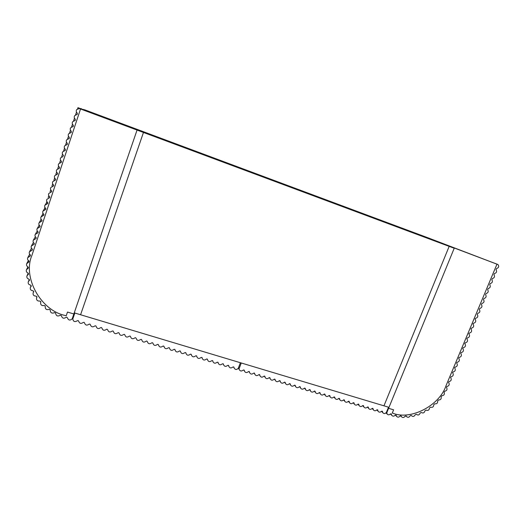 <?xml version="1.0" encoding="UTF-8"?>
<svg xmlns="http://www.w3.org/2000/svg" width="525" height="525" viewBox="0 0 525 525"><rect width="100%" height="100%" fill="white"/><g stroke="black" fill="none" stroke-linecap="round" stroke-linejoin="round"><path stroke-width="0.79" d="M62.875 156.588L60.611 157.887C60.053 159.108 60.296 160.217 61.34 161.195L61.458 162.212L58.636 163.852C58.085 165.073 58.328 166.169 59.371 167.14L59.489 168.151L56.654 169.811C56.116 171.025 56.365 172.108 57.402 173.073L57.52 174.077L54.685 175.75C54.154 176.958 54.403 178.041 55.44 178.992L55.558 179.99L52.717 181.676C52.198 182.884 52.447 183.953 53.478 184.898L53.603 185.889L50.754 187.596C50.242 188.79 50.498 189.86 51.522 190.792L51.647 191.776L48.799 193.495C48.293 194.69 48.549 195.746 49.573 196.672L49.698 197.656L46.843 199.382C46.344 200.57 46.607 201.626 47.624 202.538L47.749 203.516L44.894 205.255C44.408 206.437 44.671 207.487 45.682 208.399L45.813 209.37L42.952 211.116C42.466 212.297 42.735 213.34 43.746 214.239L43.87 215.204L41.009 216.963C40.537 218.137 40.799 219.174 41.81 220.067L41.941 221.032L39.073 222.797C38.607 223.972 38.876 225.002 39.88 225.888L40.012 226.846L37.144 228.624C36.678 229.786 36.947 230.81 37.951 231.696L38.082 232.647L35.221 234.432C34.762 235.594 35.031 236.611 36.028 237.484L36.166 238.435L33.298 240.227C32.845 241.388 33.114 242.399 34.112 243.265L34.25 244.21L31.375 246.008C30.929 247.163 31.205 248.174 32.196 249.034L32.307 250.051L29.439 251.856C28.993 253.011 29.275 254.015 30.273 254.868L30.378 255.918L27.733 257.716C27.274 258.956 27.615 260 28.757 260.84L28.947 261.936L26.696 263.694C26.224 265.066 26.663 266.149 28.009 266.943L28.317 268.078L26.447 269.745C25.974 271.267 26.512 272.377 28.068 273.085L28.501 274.24L26.985 275.783C26.526 277.449 27.169 278.578 28.927 279.162L29.479 280.324L28.297 281.708C27.871 283.52 28.619 284.648 30.562 285.088L31.238 286.237L30.365 287.424C29.977 289.393 30.837 290.509 32.95 290.771L33.725 291.421L33.141 292.852C32.812 294.965 33.784 296.054 36.048 296.113L36.894 296.671L36.579 297.911C36.33 300.162 37.406 301.212 39.808 301.048L40.714 301.507L40.635 302.518C40.477 304.907 41.646 305.904 44.159 305.504L45.111 305.845L45.229 306.613C45.17 309.133 46.443 310.065 49.028 309.409L49.731 309.435L50.262 310.249C50.426 312.828 51.791 313.648 54.357 312.71L55.053 312.657L55.683 313.399C56.175 315.932 57.632 316.588 60.047 315.361L61.058 315.354L61.445 315.899C62.239 318.34 63.755 318.832 65.993 317.369L66.675 317.172L67.403 317.796C68.453 320.368 70.048 320.709 72.194 318.819L73.861 313.97L67.495 312.06L66.216 315.801L65.021 315.446L66.216 315.801L67.495 312.06L73.861 313.97L137.058 130.069L79.282 108.524L84.873 109.856L80.528 109.01L85.864 110.25L131.007 127.076L137.058 130.069L131.007 127.076L387.004 222.521L446.486 245.326L143.141 132.307L136.146 128.999L143.463 132.458L80.581 314.751L383.959 405.825L449.164 246.356L137.058 130.069L74.248 312.848L80.581 314.751L143.463 132.458L143.141 132.307L454.217 248.24L388.999 407.334L383.959 405.825L449.164 246.356L387.004 222.521L497.89 264.488L496.972 264.167L445.922 385.967C439.405 405.503 411.003 420.387 393.212 413.352L392.273 413.07L393.606 409.822L388.592 408.319L454.217 248.24L391.243 224.103L496.972 264.167L427.252 237.53L496.972 264.167L445.922 385.967C439.405 405.503 411.003 420.387 393.212 413.352L392.273 413.07L393.606 409.822L388.592 408.319L386.859 412.552L386.485 412.164M65.021 315.446C40.93 310.419 22.345 277.653 31.953 255.268L80.528 109.01L31.953 255.268C22.345 277.653 40.93 310.419 65.021 315.446M63.545 155.951L63.322 155.236C62.265 154.245 62.029 153.136 62.6 151.902L65.408 150.294L65.303 149.271C64.24 148.26 64.004 147.144 64.595 145.904L67.39 144.322L67.285 143.286C66.222 142.268 65.993 141.14 66.59 139.893L69.379 138.331L69.274 137.287C68.204 136.257 67.974 135.115 68.591 133.868L71.367 132.326L71.269 131.276C70.192 130.233 69.969 129.084 70.599 127.824L73.362 126.315L73.27 125.252C72.181 124.195 71.964 123.034 72.614 121.767L75.364 120.284L75.272 119.221C74.176 118.145 73.966 116.97 74.635 115.697L77.365 114.247L77.28 113.17C76.177 112.074 75.968 110.887 76.663 109.613L79.282 108.524M233.54 366.883L234.078 367.94C235.213 369.856 236.611 369.967 238.271 368.294L240.384 362.723L74.839 313.025L72.791 318.997C73.356 321.687 74.865 322.271 77.306 320.749L78.218 320.611L78.652 321.142C79.485 323.538 80.994 323.984 83.167 322.494L84.079 322.357L84.505 322.888C85.339 325.27 86.842 325.717 89.007 324.227L89.913 324.096L90.339 324.627C91.166 327.003 92.656 327.449 94.822 325.959L95.727 325.828L96.147 326.353C96.968 328.729 98.457 329.168 100.616 327.685L101.286 327.482L101.935 328.079C102.743 330.442 104.226 330.881 106.378 329.405L107.054 329.201L107.697 329.792C108.498 332.154 109.974 332.588 112.12 331.111L113.019 330.98L113.433 331.505C114.233 333.854 115.703 334.294 117.843 332.817L118.735 332.679L119.149 333.204C119.936 335.547 121.406 335.987 123.539 334.51L124.432 334.379L124.838 334.897C125.626 337.24 127.083 337.673 129.216 336.203L130.102 336.066L130.508 336.584C131.289 338.92 132.74 339.353 134.866 337.883L135.529 337.687L136.152 338.271C136.927 340.594 138.37 341.027 140.497 339.557L141.376 339.426L141.776 339.944C142.544 342.261 143.981 342.694 146.101 341.23L146.757 341.027L147.374 341.611C148.135 343.921 149.572 344.348 151.679 342.891L152.335 342.694L152.952 343.265M72.791 318.997L73.408 315.289M234.078 367.94L233.802 366.988M228.316 365.328L228.815 366.345C229.766 368.163 231.098 368.399 232.811 367.047L233.645 366.909L234.012 367.402M228.815 366.345L228.559 365.433M223.073 363.766L223.532 364.75C224.477 366.594 225.816 366.837 227.548 365.479L228.178 365.282L228.756 365.84M223.532 364.75L223.289 363.871M212.513 360.616L212.901 361.528C213.832 363.438 215.184 363.7 216.969 362.329L217.809 362.197L218.229 363.142C219.161 365.019 220.513 365.275 222.265 363.91L223.105 363.773L223.479 364.271M218.229 363.142L218.006 362.303M217.809 362.197L218.183 362.69M212.901 361.528L212.704 360.734M207.204 359.041L207.559 359.907C208.477 361.85 209.843 362.125 211.641 360.747L212.487 360.609L212.861 361.108M207.559 359.907L207.375 359.152M201.869 357.459L202.197 358.28C203.103 360.248 204.474 360.544 206.299 359.152L206.935 358.956L207.526 359.52M202.197 358.28L202.027 357.571M196.521 355.871L196.809 356.646C197.708 358.647 199.08 358.956 200.937 357.558L201.784 357.42L202.164 357.925M196.809 356.646L196.658 355.983M191.146 354.277L191.402 355.005C192.288 357.039 193.673 357.354 195.549 355.95L196.192 355.753L196.783 356.317M191.402 355.005L191.264 354.388M185.752 352.682L185.975 353.351C186.848 355.425 188.232 355.753 190.142 354.342L190.785 354.145L191.382 354.71M185.975 353.351L185.857 352.787M180.331 351.087L180.521 351.697C181.381 353.804 182.779 354.145 184.715 352.728L185.568 352.59L185.955 353.095M180.521 351.697L180.423 351.186M174.891 349.486L175.055 350.031C175.895 352.17 177.299 352.531 179.261 351.1L179.911 350.903L180.508 351.474M175.055 350.031L174.963 349.571M169.431 347.878L169.562 348.364C170.389 350.536 171.8 350.91 173.788 349.473L174.438 349.276L175.042 349.847M169.562 348.364L169.483 347.957M163.944 346.27L164.049 346.684C164.857 348.895 166.274 349.276 168.295 347.839L169.162 347.701L169.555 348.213M164.049 346.684L163.984 346.336M158.438 344.663L158.511 344.997C159.305 347.242 160.729 347.642 162.783 346.198L163.433 345.995L164.043 346.572M152.906 343.055L152.959 343.304C153.733 345.588 155.157 346.001 157.244 344.544L157.894 344.348L158.511 344.925M388.224 407.932L388.592 408.319L388.224 407.932M411.095 415.314L411.502 415.715C413.004 416.942 414.258 416.594 415.249 414.658L416.443 414.31C418.084 415.531 419.337 415.091 420.203 412.978L421.365 412.492C423.17 413.483 424.377 412.899 424.994 410.727L426.103 410.11C428.033 410.858 429.181 410.137 429.535 407.945L430.579 407.203C432.62 407.695 433.689 406.842 433.781 404.657L434.739 403.81C436.859 404.033 437.83 403.075 437.66 400.929L438.519 399.978C440.678 399.938 441.545 398.875 441.112 396.802L441.866 395.765C444.045 395.456 444.787 394.314 444.098 392.339L444.734 391.23C446.782 390.744 447.438 389.583 446.696 387.745L446.486 387.063L447.083 386.452C449.033 385.862 449.63 384.694 448.862 382.948L448.54 382.18L449.131 381.583C451.087 380.986 451.677 379.811 450.896 378.059L450.588 377.304L451.152 376.766C453.121 376.163 453.705 374.981 452.904 373.223L452.609 372.481L453.173 371.943C455.155 371.333 455.733 370.145 454.919 368.379L454.637 367.651L455.201 367.113C457.19 366.489 457.767 365.295 456.934 363.523L456.665 362.808L457.229 362.27C459.237 361.646 459.808 360.439 458.948 358.66L458.699 357.958L459.263 357.42C461.278 356.783 461.849 355.576 460.976 353.791L460.733 353.102L461.304 352.564C463.332 351.921 463.897 350.7 462.998 348.908L462.774 348.233L463.345 347.694C465.38 347.045 465.944 345.817 465.032 344.019L464.822 343.357L465.386 342.818C467.44 342.156 467.998 340.922 467.06 339.124L466.869 338.474L467.44 337.936C469.501 337.26 470.052 336.02 469.101 334.215L468.923 333.578L469.488 333.04C471.568 332.358 472.119 331.111 471.142 329.3L470.977 328.676L471.548 328.138C473.635 327.442 474.18 326.189 473.183 324.371L473.038 323.761L473.609 323.223C475.709 322.521 476.247 321.261 475.23 319.436L475.099 318.839L475.67 318.301C477.783 317.586 478.321 316.319 477.277 314.495L477.737 313.373C479.863 312.651 480.395 311.377 479.345 309.547L479.811 308.431C481.93 307.716 482.468 306.436 481.418 304.598L481.884 303.483C484.011 302.767 484.549 301.488 483.492 299.644L483.965 298.522C486.091 297.813 486.629 296.527 485.579 294.676L486.052 293.554C488.171 292.845 488.716 291.559 487.666 289.702L488.138 288.579C490.265 287.871 490.803 286.584 489.753 284.721L490.225 283.592C492.352 282.883 492.896 281.597 491.846 279.727L492.319 278.598C494.452 277.889 494.99 276.596 493.946 274.726L494.419 273.591C496.552 272.888 497.096 271.596 496.046 269.712L496.525 268.577C498.77 267.763 499.255 266.424 497.976 264.548L497.89 264.488M405.838 415.866L406.501 416.528C407.873 417.749 409.1 417.487 410.189 415.741L411.213 415.347M400.555 415.78L401.5 416.745C402.741 417.933 403.942 417.756 405.103 416.207L406.317 416.154L406.055 415.892M395.371 415.098L396.572 416.338C397.688 417.5 398.849 417.401 400.063 416.049L401.258 416.141L400.929 415.813M390.442 413.93L391.781 415.341C392.785 416.456 393.908 416.43 395.141 415.268L396.303 415.511L395.909 415.104M391.328 413.91L390.403 413.969C389.15 415.085 388.041 415.085 387.069 413.976L386.859 412.552M406.501 416.528L406.317 416.154M401.5 416.745L401.258 416.141M396.572 416.338L396.303 415.511M391.781 415.341L391.053 413.805M238.396 367.966L239.19 369.488C240.155 371.247 241.474 371.457 243.141 370.125L243.968 369.987L244.335 370.479L244.105 370.053M239.19 369.488L238.586 367.467M381.511 411.292L382.817 412.702C383.959 413.917 385.147 413.818 386.387 412.414L388.526 407.197L241.264 362.985L239.151 368.557M382.817 412.702L382.095 411.134M376.832 409.887L378.118 411.292C379.102 412.44 380.225 412.447 381.491 411.318L382.252 411.18L382.561 411.639M378.118 411.292L377.416 409.743M372.133 408.47L373.406 409.881C374.391 411.042 375.519 411.055 376.799 409.92L377.56 409.782L377.875 410.242M373.406 409.881L372.711 408.338M367.415 407.052L368.675 408.463C369.666 409.638 370.801 409.658 372.087 408.516L372.665 408.325L373.163 408.837M368.675 408.463L367.992 406.934M362.683 405.622L363.93 407.039C364.914 408.233 366.063 408.26 367.356 407.111L368.123 406.973L368.438 407.433M363.93 407.039L363.261 405.523M357.932 404.191L359.159 405.608C360.15 406.822 361.305 406.849 362.611 405.694L363.188 405.503L363.694 406.022M359.159 405.608L358.503 404.112M353.161 402.76L354.375 404.178C355.373 405.405 356.527 405.438 357.847 404.276L358.614 404.138L358.936 404.604M354.375 404.178L353.732 402.688M348.377 401.317L349.578 402.734C350.569 403.981 351.73 404.02 353.062 402.852L353.837 402.714L354.158 403.18M349.578 402.734L348.948 401.264M343.58 399.873L344.754 401.29C345.752 402.55 346.92 402.596 348.259 401.422L348.849 401.231L349.361 401.75M344.754 401.29L344.137 399.827M338.756 398.423L339.918 399.833C340.915 401.12 342.09 401.172 343.442 399.991L344.223 399.853L344.544 400.319M339.918 399.833L339.314 398.39M333.92 396.966L335.062 398.377C336.059 399.683 337.24 399.735 338.605 398.547L339.196 398.357L339.714 398.875M335.062 398.377L334.471 396.952M329.07 395.502L330.186 396.913C331.183 398.232 332.371 398.298 333.749 397.103L334.537 396.966L334.865 397.432M330.186 396.913L329.608 395.502M324.194 394.039L325.29 395.443C326.294 396.782 327.488 396.854 328.88 395.653L329.661 395.515L329.995 395.988M325.29 395.443L324.732 394.045M319.305 392.562L320.381 393.967C321.379 395.332 322.586 395.404 323.991 394.196L324.772 394.058L325.106 394.531M320.381 393.967L319.837 392.588M314.403 391.092L315.453 392.483C316.45 393.868 317.658 393.953 319.075 392.733L319.673 392.542L320.204 393.067M315.453 392.483L314.915 391.125M309.474 389.609L310.498 390.994C311.502 392.398 312.716 392.49 314.147 391.269L314.751 391.072L315.276 391.604M310.498 390.994L309.986 389.655M304.533 388.119L305.53 389.498C306.534 390.928 307.755 391.027 309.205 389.793L309.999 389.662L310.334 390.134M305.53 389.498L305.373 388.651M299.572 386.63L300.543 388.001C301.547 389.452 302.774 389.557 304.238 388.316L305.032 388.178M300.543 388.001L300.057 386.695M294.597 385.133L295.542 386.492C296.54 387.962 297.78 388.08 299.25 386.833L299.854 386.636L300.392 387.168M295.542 386.492L295.398 385.685M289.603 383.637L290.515 384.976C291.513 386.472 292.76 386.597 294.249 385.343L295.05 385.206M290.515 384.976L290.056 383.716M284.583 382.134L285.469 383.46C286.466 384.976 287.72 385.107 289.229 383.847L289.833 383.65L290.377 384.188M285.469 383.46L285.029 382.22M279.556 380.625L280.409 381.931C281.4 383.473 282.66 383.611 284.183 382.344L284.793 382.148L285.338 382.686M280.409 381.931L279.983 380.717M274.503 379.109L275.323 380.402C276.314 381.97 277.581 382.115 279.123 380.835L279.733 380.645L280.284 381.183M275.323 380.402L274.91 379.214M269.43 377.593L270.217 378.86C271.208 380.454 272.488 380.612 274.043 379.326L274.654 379.129L275.205 379.673M270.217 378.86L269.824 377.698M264.344 376.071L265.099 377.317C266.083 378.932 267.369 379.096 268.944 377.803L269.758 377.672L270.113 378.151M265.099 377.317L264.718 376.176M259.238 374.542L259.954 375.762C260.938 377.409 262.231 377.58 263.819 376.281L264.436 376.084L264.994 376.628M259.954 375.762L259.593 374.653M254.113 373.012L254.796 374.207C255.773 375.88 257.073 376.058 258.681 374.752L259.501 374.614L259.862 375.099M254.796 374.207L254.454 373.124M248.968 371.477L249.611 372.638C250.589 374.338 251.888 374.528 253.523 373.216L254.343 373.078L254.704 373.564M249.611 372.638L249.29 371.588M243.803 369.941L244.414 371.063C245.378 372.796 246.691 372.999 248.345 371.674L249.165 371.536L249.526 372.028M244.414 371.063L244.335 370.479M84.728 109.823L429.844 238.494M427.304 237.549L85.798 110.224M81.145 108.964L81.972 109.167M81.296 108.544L81.178 108.865L77.962 107.658L77.595 108.767M72.817 126.617L73.218 126.479M70.816 132.635L71.328 132.385M68.828 138.646L69.398 138.285M66.839 144.638L67.449 144.185M64.851 150.616L65.494 150.078M60.9 162.54L61.589 161.825M58.925 168.479L59.62 167.705M56.956 174.412L57.658 173.578M54.994 180.324L55.689 179.452M53.038 186.231L53.727 185.318M51.083 192.124L51.765 191.179M49.133 197.997L49.809 197.026M47.184 203.864L47.854 202.867M45.242 209.718L45.905 208.701M43.306 215.558L43.956 214.522M41.37 221.386L42.02 220.336M39.441 227.2L40.084 226.137M37.518 233.002L38.148 231.932M35.595 238.79L36.218 237.707M33.679 244.571L34.296 243.475M31.743 250.412L32.386 249.25M29.853 256.272L30.483 255.13M28.501 262.283L29.052 261.26M27.95 268.406L28.383 267.573M28.199 274.542L28.534 273.866M29.242 280.599L29.518 280.022M31.067 286.473L31.277 285.987M33.626 292.077L33.79 291.697M40.576 220.415L41.016 219.096M42.466 214.712L42.945 213.262M44.362 208.989L44.888 207.414M46.266 203.26L46.83 201.554M48.169 197.518L48.779 195.687M50.078 191.763L50.728 189.801M51.988 185.994L52.684 183.901M53.904 180.213L54.646 177.995M55.827 174.418L56.608 172.069M57.75 168.61L58.577 166.136M59.686 162.789L60.546 160.184M61.642 156.883L62.528 154.225M63.623 150.918L64.503 148.247M65.605 144.933L66.491 142.262M67.594 138.941L68.48 136.257M69.582 132.93L70.475 130.246M71.584 126.912L72.476 124.222M73.585 120.875L74.478 118.178M75.587 114.831L76.486 112.127M39.086 224.923L38.765 225.986M45.275 204.698L47.112 202.027M43.293 210.597L45.137 207.834M41.324 216.484L43.162 213.636M39.355 222.351L41.199 219.424M37.4 228.204L39.244 225.205M35.451 234.038L37.295 230.974M33.515 239.859L35.346 236.736M31.579 245.667L33.41 242.484M29.623 251.534L31.487 248.24M27.904 257.414L29.663 254.244M26.847 263.412L28.383 260.564M26.578 269.496L27.93 266.903M27.097 275.566L28.271 273.19M28.389 281.525L29.361 279.457M30.43 287.28L31.165 285.613M33.18 292.747L33.731 291.434M36.606 297.846L36.986 296.861M40.635 302.518L40.865 301.868M386.026 412.867L387.069 413.976"/></g></svg>
